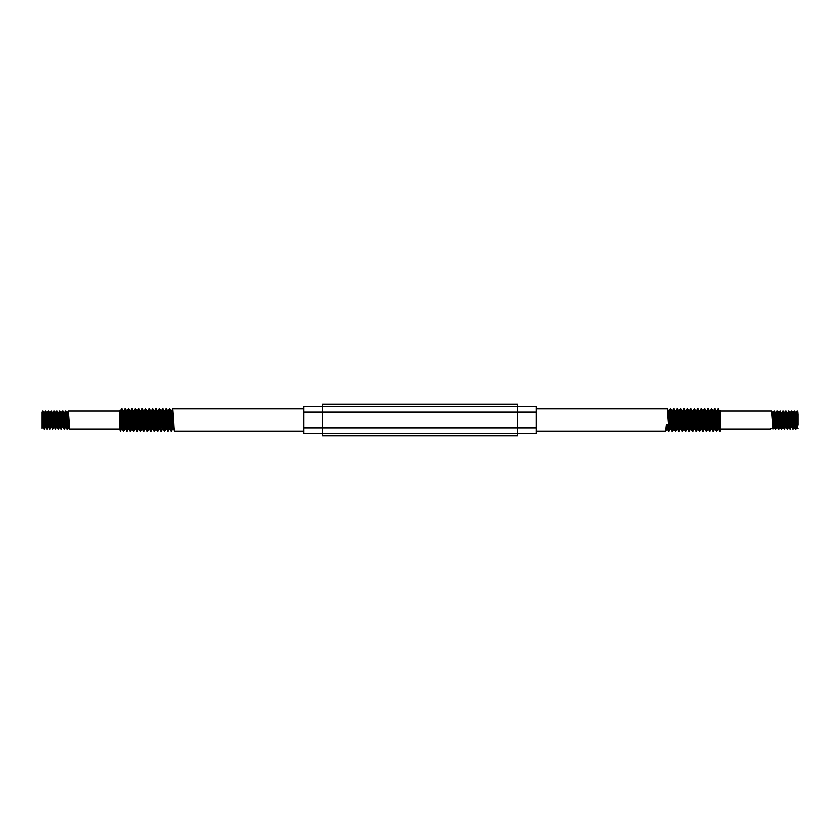 <?xml version="1.0" encoding="UTF-8"?>
<svg xmlns="http://www.w3.org/2000/svg" width="840" height="840" viewBox="0 0 840 840"><rect width="100%" height="100%" fill="white"/><g stroke="black" fill="none" stroke-linecap="round" stroke-linejoin="round"><path stroke-width="1.26" d="M171.276 430.416L172.725 408.765L173.628 420C174.006 429.86 174.395 433.041 174.783 429.555M170.73 422.037L171.728 410.582L173.009 426.888L174.478 431.267L303.87 431.267M173.891 425.219L172.862 424.715M172.851 424.757L172.168 427.046M167.864 430.416L169.312 408.765L170.636 420C171.024 429.86 171.412 433.041 171.801 429.555L171.538 431.235L172.862 427.991L173.722 427.991M169.355 408.733L170.657 428.243L171.538 431.235M164.451 430.416L165.942 408.733L166.814 412.314L168.073 431.267L169.197 429.377M168.641 425.659L169.575 409.584M165.942 408.733L167.244 428.243L168.073 431.267M161.574 422.037L162.12 411.757L162.992 408.765L164.252 428.243L164.661 431.267L165.774 429.377M165.228 425.659L166.152 409.584M162.529 408.733L163.821 428.243L164.661 431.267M158.161 422.037L158.697 411.757L159.579 408.765L160.839 428.243L161.249 431.267L162.362 429.377M161.816 425.659L162.74 409.584M159.107 408.733L160.409 428.243L161.249 431.267M154.739 422.037L155.284 411.757L156.166 408.765L157.868 431.235L159.327 409.584M155.694 408.733L156.996 428.243L157.826 431.267M150.245 422.037L151.158 410.624L152.744 408.765L154.455 431.235L155.904 409.584M152.281 408.733L153.584 428.243L154.413 431.267M146.822 422.037L147.746 410.624L148.859 408.733L149.741 412.314L151.001 431.267L151.851 420M148.859 408.733L150.16 428.243L151.001 431.267M150.78 430.416L151.326 422.037M143.409 422.037L144.333 410.624L145.918 408.765L147.599 431.267L148.533 417.963M145.446 408.733L146.748 428.243L147.588 431.267M147.368 430.416L148.008 420M140.532 430.416L141.992 408.765L142.905 412.314L144.165 431.267L145.121 417.963M142.034 408.733L143.335 428.243L144.165 431.267M143.955 430.416L144.879 414.33M137.12 430.416L138.569 408.765L139.493 412.314L140.753 431.267L141.697 417.963M138.621 408.733L139.912 428.243L140.753 431.267M133.707 430.416L135.156 408.765L136.07 412.314L137.34 431.267L138.831 409.584M135.198 408.733L136.5 428.243L137.34 431.267M130.294 430.416L131.744 408.765L132.657 412.314L133.917 431.267L135.408 409.584M131.786 408.733L133.088 428.243L133.917 431.267M126.871 430.416L127.964 411.757L128.814 408.733L130.547 431.235L131.995 409.584M128.373 408.733L129.665 428.243L130.505 431.267M123.459 430.416L124.908 408.765L125.822 412.314L127.092 431.267L128.583 409.584M124.95 408.733L126.252 428.243L127.092 431.267M120.687 420L121.538 408.733L122.409 412.314L123.669 431.267L124.53 420M121.538 408.733L122.84 428.243L123.669 431.267M124.624 417.963L125.171 409.584M119.417 428.243L119.417 410.193L120.278 431.267L121.748 409.584M670.425 409.584L669.501 425.67M671.36 425.659L670.856 429.419L670.005 429.419L668.913 431.267L667.223 408.733L536.13 408.733M665.563 431.235L666.278 424.715L667.139 424.715L668.199 429.555L667.139 427.991L666.278 427.991L666.635 429.377L665.563 431.235M674.772 425.659L674.268 429.419L671.885 431.235L670.215 408.733L669.27 422.037M668.934 431.267L668.199 429.555M720.583 420.042L720.332 410.624L720.583 428.243L719.702 431.235L718.022 408.733L716.919 410.624L715.995 422.037M720.583 428.243C720.163 433.65 719.733 430.899 719.313 420L718.032 408.733M718.252 409.584L717.318 425.67M718.788 417.963L717.875 429.377L716.74 431.267L715.46 411.757L714.599 408.733L713.506 410.624L712.582 422.037M717.465 414.341L717.087 422.037M716.751 431.267L715.88 427.686L714.62 408.733M714.829 409.584L713.905 425.67M715.375 417.963L714.462 429.377L713.318 431.267L711.669 408.765L710.083 410.624M713.769 420L713.664 422.037M713.339 431.267L712.467 427.686L711.207 408.733M711.417 409.584L710.493 425.67M711.963 417.963L711.039 429.377L709.905 431.267L708.624 411.757L707.742 408.765L706.293 430.416M710.64 414.341L710.251 422.037M709.926 431.267L709.054 427.686L707.784 408.733M708.005 409.584L707.07 425.67M708.55 417.963L707.626 429.377L706.493 431.267L705.212 411.757L704.329 408.765L702.88 430.416M706.503 431.267L705.631 427.686L704.372 408.733M704.592 409.584L703.07 431.267L701.788 411.757L700.917 408.765L699.468 430.416M703.091 431.267L702.219 427.686L700.959 408.733M701.169 409.584L699.72 431.235L697.966 408.733L697.095 412.314L696.045 430.416M699.678 431.267L698.807 427.686L697.536 408.733M697.756 409.584L696.308 431.235L694.554 408.733L693.683 412.314L692.633 430.416M696.255 431.267L695.384 427.686L694.124 408.733M694.344 409.584L692.885 431.235L691.183 408.765L690.144 414.341M692.843 431.267L691.971 427.686L690.711 408.733M690.921 409.584L689.472 431.235L687.76 408.765L686.438 420M689.861 420L689.22 430.416M689.43 431.267L688.558 427.686L687.299 408.733M687.509 409.584L686.06 431.235L684.306 408.733L683.435 412.314L682.385 430.416M686.343 422.037L685.797 430.416M686.018 431.267L685.146 427.686L683.875 408.733M683.162 425.67L682.584 431.267L680.936 408.765L680.022 412.314L679.508 422.037M682.595 431.267L681.723 427.686L680.463 408.733M680.673 409.584L679.224 431.235L677.513 408.765L676.599 412.314L676.095 422.037M679.182 431.267L678.311 427.686L677.05 408.733M677.26 409.584L675.812 431.235L674.1 408.765L673.187 412.314L672.683 422.037M675.77 431.267L674.898 427.686L673.627 408.733M673.848 409.584L672.913 425.67M672.347 431.267L671.055 411.757L670.215 408.733M684.096 409.584L683.456 420M785.81 425.407L784.571 429.167L782.659 427.581L781.715 429.167L779.803 427.581L778.869 429.167L776.958 427.581L776.024 429.167L774.113 427.581L773.168 429.156L771.76 410.928L720.583 410.928M718.505 408.765L719.943 413.112L720.583 429.692M770.458 428.81L772.947 428.81M798 413.711L798 425.114L797.024 410.928L795.417 412.471L796.467 425.219L796.824 427.623L797.192 425.407M796.425 424.62L795.932 429.156L794.567 410.959L793.706 415.485M795.952 429.167L794.168 410.928M795.564 429.135L794.042 427.581L793.086 429.156L791.721 410.959L790.85 415.485M793.107 429.167L791.322 410.928M791.5 425.407L790.24 429.156L788.875 410.959L787.542 412.503M790.262 429.167L788.476 410.928M789.863 429.135L788.351 427.581L787.395 429.156L786.03 410.959L784.035 412.471M787.416 429.167L785.631 410.928M785.274 420.042L785.043 424.62M784.571 429.167L783.185 410.959L781.851 412.503M784.844 421.691L784.392 428.474M784.172 429.135L782.786 410.928M781.715 429.167L780.339 410.959L779.226 420.042M781.326 429.135L779.94 410.928M778.869 429.167L777.483 410.959L776.622 415.485M778.481 429.135L777.095 410.928M776.024 429.167L774.638 410.959L773.776 415.485M775.635 429.135L774.249 410.928M798 418.268L797.024 410.928M797.202 411.621L796.74 418.404M796.551 415.485L796.31 420.042M794.356 411.621L793.895 418.404M780.119 411.621L779.667 418.404M774.428 411.621L773.976 418.404M67.767 415.475L68.261 410.928L69.542 428.81L67.053 428.81L68.649 426.888L67.725 414.876L67.368 412.471L67.001 414.687M69.542 428.81L68.649 428.726L68.649 427.329M67.935 428.726L67.053 428.81L65.793 410.959L67.011 414.876L67.935 428.726M64.68 420.042L65.415 410.928L66.476 426.72L67.252 429.167M62.076 415.475L62.937 410.959L63.987 426.72L64.365 429.135L64.806 424.61M62.549 410.928L64.334 429.167M49.917 414.687L51.166 410.928L52.458 412.503L54.012 410.928L55.304 412.503L56.858 410.928L58.769 412.503L60.071 410.928L61.477 429.167L61.95 424.61M59.703 410.928L61.477 429.167M61.299 428.474L61.761 421.691M57.246 410.959L58.296 426.72L58.674 429.135L59.105 424.61M56.858 410.928L58.632 429.167M58.454 428.474L59.23 415.475M54.401 410.959L55.787 429.167L57.036 425.407M54.012 410.928L55.787 429.167M51.555 410.959L52.941 429.167L54.191 425.407M53.413 424.61L53.655 420.042M51.166 410.928L52.941 429.167M53.214 421.691L53.298 420.042M43.774 421.691L44.541 412.503L45.476 410.928L46.757 412.503L48.688 410.928L50.096 429.167L51.345 425.407M50.568 424.61L50.809 420.042M48.321 410.928L50.096 429.167M45.864 410.959L47.25 429.167L48.184 427.592L48.951 418.404M45.476 410.928L47.25 429.167M42 425.114L42 411.978L42.588 410.959L44.404 429.167L45.339 427.592L46.105 418.404M42.63 410.928L44.404 429.167M44.226 428.474L44.678 421.691M65.037 420.042L65.121 418.404M56.501 420.042L56.585 418.404M56.144 420.042L56.385 415.475M50.453 420.042L50.694 415.475M47.607 420.042L47.849 415.475M45.118 420.042L45.192 418.404M42.346 418.404L42.798 411.621M42 424.211L42 428.411M798 425.114L798 424.211L798 425.114M798 412.072L797.412 410.959M720.216 431.235L720.583 430.185M303.87 411.978L536.13 411.978L536.13 406.224L303.87 406.224L303.87 433.776L536.13 433.776L536.13 428.022L303.87 428.022M536.13 411.978L536.13 428.022M120.047 430.416L120.582 422.037M720.332 410.624L719.418 422.037M719.177 425.659L718.62 429.377L716.919 410.624M715.764 425.659L715.207 429.377L713.549 410.582L712.677 410.582L712.194 414.33M712.341 425.659L711.795 429.377L710.136 410.582L709.264 410.582L708.782 414.33M709.706 413.332L709.17 422.037M708.928 425.659L708.383 429.377L706.671 410.624L707.742 408.765M706.293 413.332L705.747 422.037M705.516 425.659L704.96 429.377L703.259 410.624L704.329 408.765M702.103 425.659L701.547 429.377L699.836 410.624L700.917 408.765M699.457 413.332L698.922 422.037M698.681 425.659L698.135 429.377L696.476 410.582L695.499 422.037M695.268 425.659L694.712 429.377L693.053 410.582L692.087 422.037M691.856 425.659L691.299 429.377L689.64 410.582L688.674 422.037M688.433 425.659L687.887 429.377L686.227 410.582L685.262 422.037M685.02 425.659L684.464 429.377L683.225 413.112L682.794 410.582L682.385 413.332M681.219 417.963L680.253 429.419L681.103 429.419L679.392 410.582L678.426 422.037M678.185 425.659L677.639 429.377L675.98 410.582L675.014 422.037M674.268 429.419L672.567 410.582L671.591 422.037M670.856 429.419L669.144 410.582L668.178 422.037M666.582 429.419L667.443 429.419L667.139 424.715M719.586 410.624L719.029 414.33M717.875 429.377L716.163 410.624L715.617 414.33M714.462 429.377L712.698 410.582M711.039 429.377L709.286 410.582M707.626 429.377L705.915 410.624L705.369 414.33M705.127 417.963L704.141 429.419L702.502 410.624L701.946 414.33M701.715 417.963L700.728 429.419L699.447 413.112L698.009 408.765M698.303 417.963L697.305 429.419L696.024 413.112L694.596 408.765M694.88 417.963L693.893 429.419L692.611 413.112L691.183 408.765M691.467 417.963L690.48 429.419L688.79 410.582L689.64 410.582M688.054 417.963L687.057 429.419L685.429 410.624L684.873 414.33M684.631 417.963L683.645 429.419L682.006 410.624L681.461 414.33M680.253 429.419L678.594 410.624L678.038 414.33M677.807 417.963L676.82 429.419L675.182 410.624L674.625 414.33M674.394 417.963L673.848 426.668M673.418 429.419L671.759 410.624L671.212 414.33M670.971 417.963L670.425 426.668M670.005 429.419L668.346 410.624L667.79 414.33M665.312 430.437L666.278 429.009M797.969 424.61L797.506 427.592L796.131 412.471M794.661 427.592L793.622 414.498L793.286 412.471L792.572 412.471L794 427.623M791.196 427.581L791.857 427.623L790.776 414.498L790.44 412.471L789.726 412.471M788.97 427.592L787.931 414.498L787.595 412.471L786.88 412.471M785.505 427.581L786.167 427.623L784.749 412.471M783.279 427.592L782.24 414.498L781.893 412.471L781.19 412.471M780.433 427.592L779.394 414.498L779.037 412.471L778.691 414.687M777.588 427.592L776.202 412.471L775.477 412.471L775.078 415.475M774.743 427.592L773.703 414.498L773.346 412.471L773 414.687M791.144 427.623L790.062 414.498L788.875 410.959M788.298 427.623L787.216 414.498L786.03 410.959M785.452 427.623L784.371 414.498L783.185 410.959M782.607 427.623L781.525 414.498L780.339 410.959M779.762 427.623L778.386 412.503L777.924 415.475M776.916 427.623L775.488 412.471M774.879 418.404L774.428 425.407M774.071 427.623L772.695 412.503L772.233 415.475M666.278 424.715L666.278 427.991M42 413.711L43.155 427.623L42.452 427.623L43.26 418.404M43.449 415.485L43.911 412.503L45.339 427.592M46.757 412.503L48.184 427.592M50.232 412.503L49.56 412.471L50.642 425.586L50.988 427.623L51.702 427.623M52.458 412.503L53.876 427.592M55.304 412.503L56.343 425.586L56.679 427.623L57.393 427.623M58.149 412.503L59.566 427.592L58.674 429.135M60.848 421.691L61.614 412.503L60.953 412.471L62.034 425.586L62.37 427.623L63.084 427.623M61.52 429.135L62.727 425.407M63.378 415.485L63.84 412.503L64.88 425.586L65.237 427.623L65.573 425.407M66.224 415.485L66.686 412.503M43.155 427.623L43.575 424.62M44.541 412.503L45.665 425.586L46.862 429.135M47.429 412.471L48.857 427.623L48.143 427.623M50.274 412.471L51.355 425.586L52.553 429.135M52.311 421.691L52.763 414.687M53.12 412.471L54.201 425.586L55.398 429.135M55.965 412.471L57.047 425.586L58.244 429.135M58.81 412.471L59.892 425.586L61.089 429.135M62.517 410.959L61.614 412.503L62.748 425.586L63.934 429.135M64.155 414.687L64.523 412.471L65.594 425.586L66.78 429.135M69.458 428.232L68.649 426.888M119.669 410.624L121.328 429.419L122.294 417.963M122.913 422.037L123.889 410.582L123.029 410.582L124.74 429.419L125.706 417.963M125.948 414.341L126.493 410.624L128.153 429.419L129.129 417.963M129.749 422.037L130.714 410.582L129.864 410.582L131.576 429.419L132.542 417.963M135.156 408.765L134.138 410.582L133.276 410.582L134.578 426.888L135.009 429.419L135.418 426.668M136.196 414.341L136.742 410.624L138.401 429.419L139.377 417.963M139.608 414.341L140.165 410.624L141.823 429.419L142.79 417.963M143.021 414.341L143.577 410.624L145.236 429.419L146.202 417.963M146.444 414.341L146.99 410.624L148.649 429.419L149.625 417.963M149.856 414.341L150.412 410.624L152.061 429.419L153.037 417.963M153.269 414.341L153.825 410.624L155.484 429.419L156.45 417.963M156.691 414.341L157.238 410.624L158.487 426.888L158.917 429.419L159.327 426.668M160.104 414.341L160.66 410.624L161.9 426.888L162.309 429.419L163.17 429.419M163.517 414.341L164.073 410.624L165.322 426.888L165.732 429.419L166.583 429.419M166.152 426.668L166.698 417.963M166.929 414.341L167.486 410.624L168.735 426.888L169.145 429.419L169.995 429.419M169.575 426.668L170.111 417.963M170.352 414.341L170.898 410.624L172.609 429.377M119.501 422.037L120.488 410.582L121.769 426.888L123.207 431.235M123.889 410.582L125.181 426.888L126.62 431.235M126.336 422.037L127.323 410.582L129.014 429.419L128.153 429.419M130.714 410.582L132.374 429.377L132.93 425.67M133.161 422.037L133.707 413.332M134.138 410.582L135.786 429.377L136.343 425.67M136.573 422.037L137.571 410.582L139.209 429.377L139.755 425.67M141.992 408.765L140.91 410.624L142.622 429.377L143.178 425.67M144.333 410.624L146.034 429.377L146.591 425.67M147.746 410.624L149.447 429.377L150.003 425.67M151.158 410.624L152.87 429.377L153.416 425.67M153.657 422.037L154.644 410.582L156.282 429.377L156.839 425.67M157.07 422.037L158.056 410.582L159.747 429.419L158.897 429.419M160.493 422.037L161.48 410.582L162.761 426.888L164.189 431.235M163.905 422.037L164.892 410.582L166.173 426.888L167.601 431.235M167.317 422.037L168.304 410.582L169.585 426.888L171.024 431.235M173.366 429.377L172.557 429.419M517.692 420L517.692 435.939L322.308 435.939L322.308 404.061L517.692 404.061L517.692 420M303.87 408.733L172.778 408.733M665.522 431.267L536.13 431.267M770.669 429.167L720.583 429.167M119.417 429.167L69.332 429.167M119.417 410.928L68.239 410.928M719.702 431.235L718.62 429.377M716.289 431.235L715.207 429.377M712.866 431.235L711.795 429.377M709.453 431.235L708.383 429.377M706.041 431.235L704.96 429.377M702.618 431.235L701.547 429.377M699.206 431.235L698.135 429.377M697.494 408.765L696.423 410.624M695.793 431.235L694.712 429.377M694.082 408.765L693.01 410.624M692.38 431.235L691.299 429.377M690.669 408.765L689.587 410.624M688.957 431.235L687.887 429.377M687.256 408.765L686.175 410.624M685.545 431.235L684.464 429.377M683.833 408.765L682.763 410.624M682.133 431.235L681.051 429.377M680.421 408.765L679.34 410.624M678.71 431.235L677.639 429.377M677.009 408.765L675.927 410.624M675.297 431.235L674.226 429.377M673.586 408.765L672.514 410.624M671.885 431.235L670.803 429.377M670.173 408.765L669.102 410.624M668.462 431.235L667.391 429.377M720.384 410.582L719.534 410.582M718.673 429.419L717.822 429.419M716.972 410.582L716.111 410.582M715.26 429.419L714.409 429.419M711.848 429.419L710.986 429.419M708.425 429.419L707.574 429.419M706.724 410.582L705.863 410.582M705.012 429.419L704.162 429.419M703.3 410.582L702.45 410.582M701.6 429.419L700.739 429.419M699.888 410.582L699.038 410.582M698.177 429.419L697.326 429.419M696.476 410.582L695.615 410.582M694.764 429.419L693.913 429.419M693.053 410.582L692.202 410.582M691.351 429.419L690.501 429.419M687.939 429.419L687.078 429.419M686.227 410.582L685.377 410.582M684.516 429.419L683.666 429.419M682.815 410.582L681.954 410.582M679.392 410.582L678.542 410.582M677.691 429.419L676.83 429.419M675.98 410.582L675.129 410.582M672.567 410.582L671.706 410.582M669.144 410.582L668.294 410.582M667.275 408.765L668.346 410.624M670.688 408.765L671.759 410.624M674.1 408.765L675.182 410.624M675.812 431.235L676.883 429.377M677.513 408.765L678.594 410.624M679.224 431.235L680.306 429.377M680.936 408.765L682.006 410.624M682.637 431.235L683.718 429.377M684.348 408.765L685.429 410.624M686.06 431.235L687.13 429.377M687.76 408.765L688.842 410.624M689.472 431.235L690.553 429.377M692.885 431.235L693.966 429.377M696.308 431.235L697.379 429.377M699.72 431.235L700.791 429.377M701.432 408.765L702.502 410.624M703.133 431.235L704.214 429.377M704.844 408.765L705.915 410.624M708.256 408.765L709.338 410.624M711.669 408.765L712.75 410.624M715.092 408.765L716.163 410.624M794.136 410.959L793.244 412.503M792.719 429.135L791.816 427.592M791.291 410.959L790.398 412.503M787.017 429.135L786.125 427.592M779.909 410.959L779.005 412.503M777.063 410.959L776.16 412.503M774.207 410.959L773.315 412.503M796.845 427.623L798 428.431M779.048 412.471L777.483 410.959M773.356 412.471L772.643 412.471M771.792 410.959L772.695 412.503M774.638 410.959L775.541 412.503M791.721 410.959L792.614 412.503M794.567 410.959L795.459 412.503M795.984 429.135L796.887 427.581M43.019 410.959L44.583 412.471M48.71 410.959L49.602 412.503M60.091 410.959L60.995 412.503M62.937 410.959L63.84 412.503M64.365 429.135L65.258 427.592M45.297 427.623L46.001 427.623M53.834 427.623L54.548 427.623M59.525 427.623L60.239 427.623M63.798 412.471L64.512 412.471M65.216 427.623L65.93 427.623M66.644 412.471L67.358 412.471M68.208 410.959L67.305 412.503M65.362 410.959L64.46 412.503M49.707 429.135L48.804 427.581M44.016 429.135L43.113 427.581M119.616 410.582L120.467 410.582M121.328 429.419L122.178 429.419M124.74 429.419L125.591 429.419M125.423 408.765L126.493 410.624L127.302 410.582M131.576 429.419L132.426 429.419M134.988 429.419L135.839 429.419M136.7 410.582L137.55 410.582M138.401 429.419L139.262 429.419M140.112 410.582L140.963 410.582M141.823 429.419L142.674 429.419M143.525 410.582L144.386 410.582M145.236 429.419L146.087 429.419M146.947 410.582L147.798 410.582M148.649 429.419L149.499 429.419M150.36 410.582L151.21 410.582M152.061 429.419L152.922 429.419M153.773 410.582L154.623 410.582M155.484 429.419L156.334 429.419M157.185 410.582L158.046 410.582M160.608 410.582L161.459 410.582M164.021 410.582L164.871 410.582M167.433 410.582L168.294 410.582M170.856 410.582L171.707 410.582M120.299 431.235L121.38 429.377M122.01 408.765L123.081 410.624M123.711 431.235L124.793 429.377M127.134 431.235L128.205 429.377M128.835 408.765L129.917 410.624M130.547 431.235L131.618 429.377M132.258 408.765L133.329 410.624M133.959 431.235L135.041 429.377M135.671 408.765L136.742 410.624M137.382 431.235L138.453 429.377M139.083 408.765L140.165 410.624M140.794 431.235L141.866 429.377M142.506 408.765L143.577 410.624M144.207 431.235L145.288 429.377M145.918 408.765L146.99 410.624M147.62 431.235L148.701 429.377M149.331 408.765L150.412 410.624M151.042 431.235L152.114 429.377M152.744 408.765L153.825 410.624M154.455 431.235L155.536 429.377M156.166 408.765L157.238 410.624M157.868 431.235L158.949 429.377M159.579 408.765L160.66 410.624M162.992 408.765L164.073 410.624M166.415 408.765L167.486 410.624M169.827 408.765L170.898 410.624M120.414 410.624L121.495 408.765M123.837 410.624L124.908 408.765M127.249 410.624L128.331 408.765M128.961 429.377L130.032 431.235M130.662 410.624L131.744 408.765M132.374 429.377L133.445 431.235M135.786 429.377L136.868 431.235M137.498 410.624L138.569 408.765M139.209 429.377L140.28 431.235M142.622 429.377L143.692 431.235M146.034 429.377L147.116 431.235M149.447 429.377L150.528 431.235M152.87 429.377L153.941 431.235M154.571 410.624L155.652 408.765M156.282 429.377L157.364 431.235M157.994 410.624L159.065 408.765M159.695 429.377L160.776 431.235M161.406 410.624L162.488 408.765M164.819 410.624L165.9 408.765M168.242 410.624L169.312 408.765M171.654 410.624L172.725 408.765"/></g></svg>
